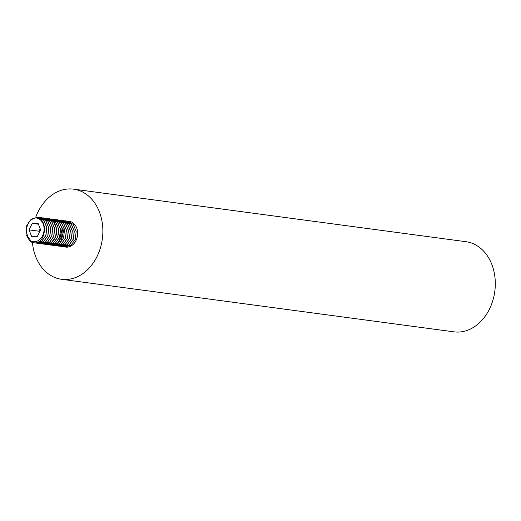 <?xml version="1.0" encoding="UTF-8"?>
<svg xmlns="http://www.w3.org/2000/svg" width="521" height="521" viewBox="0 0 521 521"><rect width="100%" height="100%" fill="white"/><g stroke="black" fill="none" stroke-linecap="round" stroke-linejoin="round"><path stroke-width="0.78" d="M453.941 331.844A45.47 35.128 -82.4 0 0 475.569 325.964A45.47 35.128 97.6 0 0 494.95 277.276A45.47 35.128 97.6 0 0 466.008 241.711L73.565 189.156A45.47 35.128 97.6 0 1 102.507 224.72A45.47 35.128 97.6 0 1 83.126 273.414A45.47 35.128 -82.4 0 1 61.498 279.289L453.941 331.844M35.78 217.179A45.47 35.128 -82.4 0 1 51.937 195.036A45.47 35.128 97.6 0 1 73.565 189.156M32.432 242.512A45.47 35.128 -82.4 0 0 61.498 279.289M66.558 221.041L69.254 221.347A12.992 10.036 97.6 0 1 77.525 231.506A12.992 10.036 97.6 0 1 71.989 245.424A12.992 10.036 -82.4 0 1 65.809 247.097L64.103 246.811M67.489 221.112L73.201 224.375L76.151 231.324L75.284 239.308L71.006 245.287L65.021 246.993M63.119 246.739L69.156 245.039L73.435 239.061L74.301 231.077L71.351 224.128L65.581 220.858M61.152 246.479L67.196 244.779L71.468 238.794L72.341 230.816L69.391 223.867L63.621 220.591M59.199 246.212L65.229 244.518L69.508 238.533L70.374 230.549L67.43 223.607L61.654 220.331M64.597 220.774L65.529 220.845L71.24 224.115L74.19 231.064L73.318 239.041L69.046 245.026L63.061 246.733L62.142 246.55M62.631 220.513L63.569 220.585L69.28 223.854L72.224 230.803L71.357 238.781L67.079 244.766L61.1 246.466L60.182 246.283M54.783 219.465L55.714 219.536L61.035 222.363L64.142 228.432L60.95 242.109L59.231 243.711L53.246 245.417L52.334 245.235M56.743 219.725L57.675 219.797L63.393 223.066L66.336 230.008L65.47 237.993L61.198 243.978L55.213 245.678L54.295 245.495M58.71 219.986L59.641 220.057L65.353 223.327L68.303 230.275L67.437 238.26L63.158 244.238L57.173 245.945L56.255 245.762M60.67 220.253L61.602 220.324L67.313 223.587L70.263 230.536L69.397 238.52L65.118 244.499L59.133 246.205L58.222 246.023M53.305 245.424L59.342 243.73L63.621 237.745L64.487 229.761L61.543 222.819L55.773 219.543M48.896 218.677L49.827 218.748L55.539 222.011C60.215 229.702 59.485 236.677 53.344 242.923L47.365 244.629L46.447 244.447M50.856 218.937L51.794 219.009L57.505 222.278L60.456 229.227L59.583 237.205L55.311 243.19L49.326 244.89L48.407 244.707M52.823 219.198L53.754 219.269L59.466 222.539L62.416 229.487L61.55 237.472L57.271 243.45L51.286 245.157L50.368 244.974M51.345 245.163L57.382 243.463L59.101 241.861L62.292 228.185L59.186 222.109L53.806 219.276M49.384 244.903L55.421 243.203L59.694 237.224L60.566 229.24L57.616 222.291L51.846 219.015M47.418 244.636L53.461 242.942L57.733 236.957L58.599 228.973L55.656 222.031L49.879 218.755M45.457 244.375L51.494 242.675C57.636 236.43 58.365 229.455 53.689 221.764L47.925 218.494M55.272 245.691L61.309 243.991L65.581 238.012L66.454 230.028L63.503 223.079L57.733 219.803M57.232 245.951L63.269 244.251L67.548 238.273L68.414 230.289L65.464 223.34L59.694 220.07M43.009 217.889L43.94 217.96L49.658 221.223L52.601 228.172L51.735 236.156L47.457 242.135L41.478 243.841L40.56 243.659M44.975 218.149L45.907 218.221L51.618 221.49L54.568 228.432L53.696 236.417L49.423 242.402L43.438 244.102L42.52 243.919M46.936 218.41L47.867 218.481L53.578 221.751L56.529 228.699L55.662 236.677L51.384 242.662L45.399 244.369L44.48 244.186M43.497 244.108L49.534 242.415L53.813 236.43L54.679 228.452L51.729 221.503L45.959 218.227M41.537 243.848L47.574 242.148L51.846 236.169L52.719 228.185L49.769 221.243L43.998 217.967M39.57 243.587L45.607 241.887L49.886 235.909L50.752 227.924L47.808 220.976L42.032 217.7M41.048 217.622L41.98 217.693L47.691 220.963L50.641 227.911L49.775 235.896L45.496 241.874L39.511 243.581L38.6 243.398M26.76 231.721C26.877 234.938 27.952 237.537 29.99 239.51L29.866 241.158A12.992 10.036 -82.4 0 0 33.162 242.701C46.46 245.71 48.915 216.756 35.48 217.934C29.228 219.628 26.324 224.219 26.76 231.721M34.516 242.825L35.591 243.053L41.576 241.347L45.848 235.368L46.714 227.384L43.771 220.435L38.059 217.172L31.201 219.172L26.532 226.01L26.05 234.626L29.866 241.158M39.088 217.361L40.019 217.433L45.731 220.702L48.681 227.644L47.815 235.629L43.536 241.607L37.551 243.314L36.633 243.131M37.61 243.327L43.647 241.627L47.925 235.648L48.792 227.664L45.841 220.715L40.071 217.439M35.649 243.06L41.687 241.36L45.959 235.381L46.831 227.397L43.881 220.455L38.059 217.172M29.658 240.168A11.95 9.235 -82.4 0 0 43.614 232.92A11.95 9.235 -82.4 0 0 35.48 217.934M37.401 236.306L40.645 229.826L38.072 223.366L32.256 223.379L29.013 229.859L31.586 236.326L37.401 236.306M29.013 229.859L38.821 231.174L39.329 232.451M32.256 223.379L38.404 224.206M40.137 228.55L38.821 231.174M60.95 242.109L59.778 241.015M55.539 222.011L54.477 222.812"/></g></svg>
